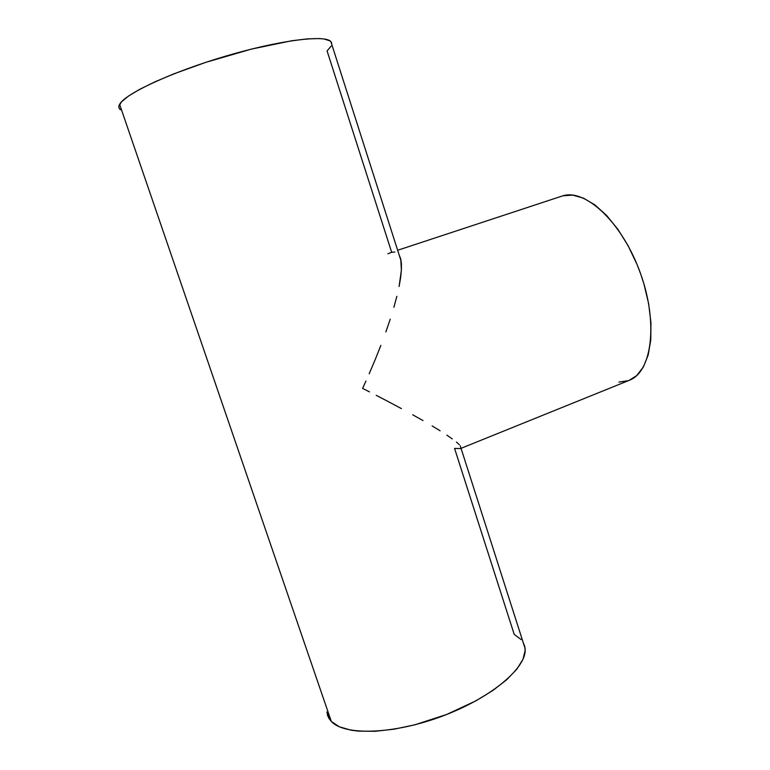 <?xml version="1.0" encoding="UTF-8"?>
<svg xmlns="http://www.w3.org/2000/svg" width="770" height="770" viewBox="0 0 770 770"><rect width="100%" height="100%" fill="white"/><g stroke="black" fill="none" stroke-linecap="round" stroke-linejoin="round"><path stroke-width="1.16" d="M460.354 448.602L454.56 448.4L514.206 634.384L521.213 639.629M459.267 444.637L456.427 442.067L459.267 444.637M452.279 438.89L446.841 435.127L452.279 438.89M440.103 430.796L432.134 425.935L440.103 430.796M422.98 420.584L412.701 414.78L422.98 420.584M401.411 408.601L389.206 402.094L401.411 408.601M376.222 395.328L389.206 402.094L376.222 395.328M362.603 388.398L369.485 391.882L362.603 388.398L365.942 381.073L362.603 388.398M369.177 373.787L375.288 359.388L369.177 373.787M380.871 345.383L375.288 359.388L380.871 345.383M390.217 319.184L385.866 331.928L390.217 319.184M396.858 296.334L393.894 307.278L396.858 296.334M400.612 277.72L399.101 286.459L401.382 270.212L400.612 277.72M401.43 263.956L401.382 270.212L400.766 259.009L401.43 263.956M399.12 254.851L400.766 259.009M331.196 46.113L327.077 50.907L391.661 252.281L394.837 252.021M461.047 448.333L629.215 380.332C651.786 372.189 658.571 323.313 640.371 273.081C622.42 222.771 585.681 188.506 562.764 195.83L397.657 250.269M326.788 712.058L331.321 721.461C344.671 736.062 394.837 734.378 443.972 715.513C493.185 696.792 527.537 666.579 525.073 648.398L523.109 642.247L524.765 646.473L525.15 650.448L522.965 659.341L516.795 669.226L506.699 679.737L492.954 690.411L476.091 700.748L446.561 714.512L414.789 724.82L394.096 729.18L374.971 731.298L358.291 731.125L351.091 730.191L339.31 726.774L331.321 721.461L119.61 104.345L331.321 721.461L328.8 718.198L327.26 714.579M120.505 109.773L119.167 108.3L118.85 106.481L121.458 101.881L128.446 96.096L139.716 89.32L154.943 81.841L173.5 73.987L205.734 62.36L251.27 49.136L291.561 40.781L307.394 38.885L319.512 38.567L324.055 38.981L330.022 40.877L331.427 42.331L331.774 44.429L330.859 41.57C325.104 34.602 279.808 40.136 225.774 56.104C171.729 72.005 124.856 93.853 119.61 104.345C118.484 106.385 118.59 108.031 119.927 109.302M391.661 252.281L387.945 253.782M562.764 195.83L572.601 195.099L583.477 198.14L594.979 204.974L606.606 215.465L617.838 229.248L628.128 245.765L636.963 264.264L640.698 273.995L643.913 283.889L648.638 303.678L650.948 322.688L650.765 340.051L648.176 355.008L643.383 366.992L636.665 375.606L629.186 380.351M628.397 380.65L618.955 382.074M525.073 648.398L460.2 445.705M330.859 41.57L401.18 261.3"/></g></svg>
